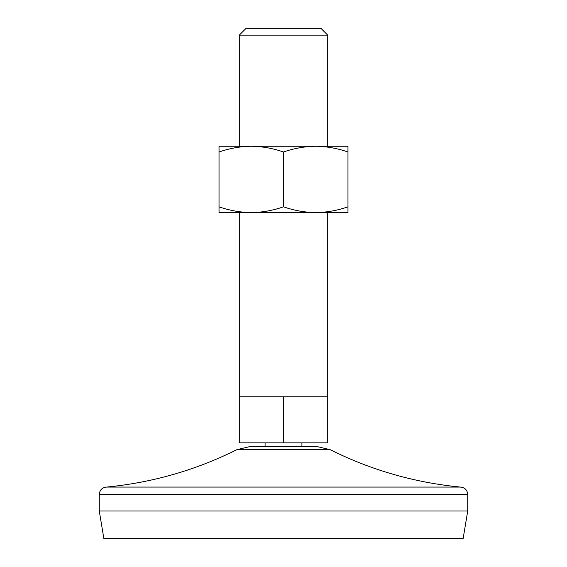 <?xml version="1.0" encoding="UTF-8"?>
<svg xmlns="http://www.w3.org/2000/svg" width="567" height="567" viewBox="0 0 567 567"><rect width="100%" height="100%" fill="white"/><g stroke="black" fill="none" stroke-linecap="round" stroke-linejoin="round"><path stroke-width="0.85" d="M219.025 206.813L219.025 212.575L347.975 212.575L347.975 206.813C337.45 210.506 326.705 212.427 315.741 212.575C304.748 212.419 294.004 210.499 283.5 206.813C272.975 210.506 262.23 212.427 251.259 212.575C240.266 212.419 229.522 210.499 219.025 206.813L219.025 152.013C229.55 148.32 240.295 146.406 251.259 146.251C262.252 146.406 272.996 148.327 283.5 152.013L283.5 206.813M283.5 152.013C294.025 148.32 304.77 146.406 315.741 146.251L347.975 146.251L347.975 206.813M219.025 152.013L219.025 146.251L315.741 146.251C326.734 146.406 337.478 148.327 347.975 152.013M283.5 442.855L283.5 396.801L239.288 396.801L239.288 442.855L327.712 442.855L327.712 212.575M316.91 446.541L250.09 446.541L236.878 449.659L330.122 449.659L316.91 446.541M327.712 35.133L239.288 35.133L246.071 28.35L320.929 28.35L327.712 35.133L327.712 146.251M99.275 511.016L467.725 511.016L463.119 538.65L103.881 538.65L99.275 511.016L99.275 494.438C99.714 489.959 102.166 487.507 106.646 487.067C152.367 482.645 195.778 470.178 236.878 449.659M467.725 511.016L467.725 494.438C467.286 489.959 464.834 487.507 460.354 487.067L106.646 487.067M283.5 396.801L327.712 396.801M467.725 494.438L99.275 494.438M239.288 396.801L239.288 212.575M460.354 487.067C414.633 482.645 371.222 470.178 330.122 449.659M301.92 446.541L301.92 442.855M265.08 446.541L265.08 442.855M239.288 146.251L239.288 35.133"/></g></svg>
